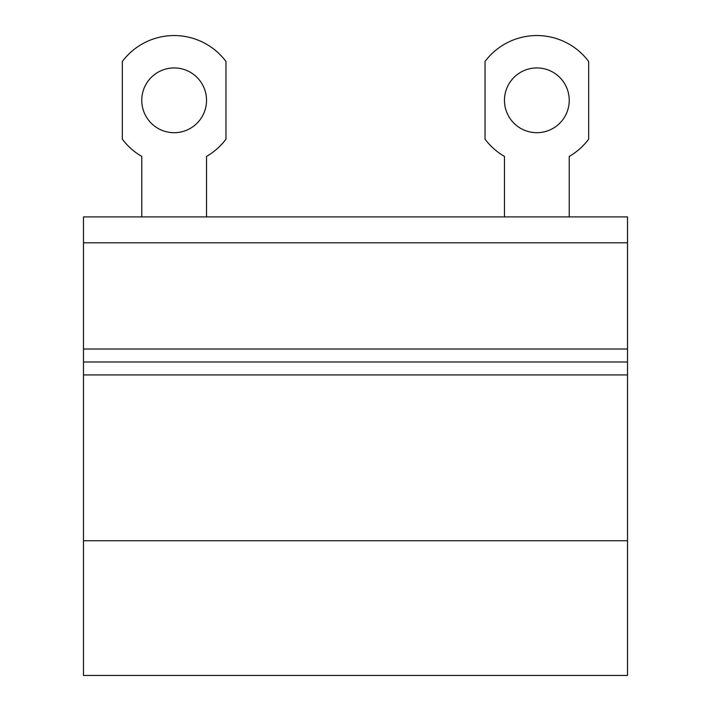 <?xml version="1.0" encoding="UTF-8"?>
<svg xmlns="http://www.w3.org/2000/svg" width="711" height="711" viewBox="0 0 711 711"><rect width="100%" height="100%" fill="white"/><g stroke="black" fill="none" stroke-linecap="round" stroke-linejoin="round"><path stroke-width="1.07" d="M83.48 675.45L627.52 675.45L627.52 540.733L83.48 540.733L83.48 675.45M83.48 540.733L83.48 374.928L627.52 374.928L627.52 540.733M627.52 374.928L627.52 361.979L83.48 361.979L83.48 374.928M83.48 242.806L627.52 242.806L627.52 216.899L83.48 216.899L83.48 361.979M627.52 242.806L627.52 361.979M206.537 216.899L206.537 156.411A64.95 64.95 0 0 0 225.965 139.178L225.965 61.457A64.772 64.772 0 0 0 122.336 61.457L122.336 139.178A64.95 64.95 0 0 0 141.765 156.411L141.765 216.899M174.151 67.936A32.386 32.386 0 0 0 141.765 100.313A32.386 32.386 0 0 0 174.151 132.699A32.386 32.386 0 0 0 206.537 100.313A32.386 32.386 0 0 0 174.151 67.936M569.235 216.899L569.235 156.411A64.95 64.95 0 0 0 588.664 139.178L588.664 61.457A64.772 64.772 0 0 0 485.035 61.457L485.035 139.178A64.95 64.95 0 0 0 504.463 156.411L504.463 216.899M536.849 67.936A32.386 32.386 0 0 0 504.463 100.313A32.386 32.386 0 0 0 536.849 132.699A32.386 32.386 0 0 0 569.235 100.313A32.386 32.386 0 0 0 536.849 67.936M627.52 349.021L83.48 349.021"/></g></svg>
